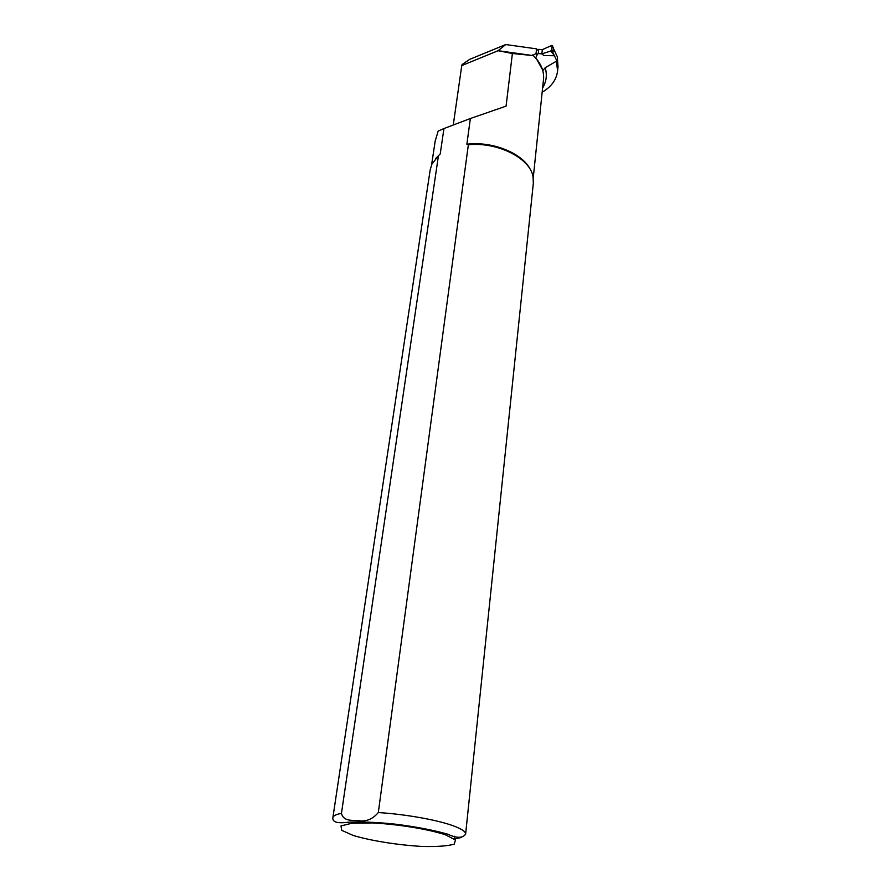 <?xml version="1.0" encoding="UTF-8"?>
<svg xmlns="http://www.w3.org/2000/svg" width="891" height="891" viewBox="0 0 891 891"><rect width="100%" height="100%" fill="white"/><g stroke="black" fill="none" stroke-linecap="round" stroke-linejoin="round"><path stroke-width="1.34" d="M556.552 61.858L557.142 61.512L551.685 49.907L550.694 51.043L541.862 53.872L543.922 55.554L542.096 53.995M550.694 51.043L554.681 55.721M554.592 55.743L543.922 55.554M538.253 53.583L541.862 53.872L542.307 49.64L538.71 49.361L538.253 53.583L537.017 54.329M542.307 49.64L551.975 45.352L557.566 57.291L557.142 61.512M553.434 47.947L553.066 51.578M552.108 45.764L551.685 49.907M542.162 92.207C551.451 86.761 556.608 79.577 557.61 70.667L556.307 61.245L545.214 67.705L542.942 70.467L535.792 57.637L537.117 54.908L536.048 53.482L532.595 55.532L498.114 50.709L512.392 53.505L532.595 55.532M557.443 58.483L558 66.68M505.743 44.55L469.735 59.329L462.095 64.531L461.761 65.578L498.114 50.709L505.743 44.55L536.549 48.86L537.607 50.019M530.858 170.615C523.897 153.876 493.202 140.912 466.873 144.219L470.359 118.514L506.077 106.14L512.392 53.505M466.873 144.219L468.365 144.754L378.319 812.559C372.605 819.208 366.034 821.903 358.616 820.656C352.502 820.132 343.481 821.68 341.453 813.349L438.439 155.713L440.21 153.998L435.71 158.398M440.21 153.998L443.952 128.549L438.16 131.1L435.198 140.99L431.612 164.757M453.263 125.007L461.761 65.578M470.359 118.514L443.952 128.549M557.031 63.183L557.488 58.583M438.439 155.713L431.823 164.278L430.175 169.925L332.889 817.548M461.315 837.495L454.354 838.988L454.622 836.248M533.33 183.167L533.041 176.708C530.19 158.286 497.668 141.747 468.365 144.754M536.549 48.86L536.048 53.482M542.608 88.009C546.406 81.694 547.274 74.922 545.214 67.705M543.488 79.6L543.543 78.998C544.189 70.434 540.559 62.415 532.662 54.952M465.503 834.644L465.625 834.065C465.681 831.593 461.482 828.819 453.051 825.734C437.047 819.865 405.16 814.196 378.319 812.559M445.166 834.689C427.468 829.031 398.322 824.286 372.516 822.928L351.856 823.251L340.997 825.924L341.721 830.323L353.304 835.502C371.191 840.803 397.82 845.036 421.933 846.45C436.913 846.829 447.672 846.049 454.21 844.122L455.49 839.968L445.166 834.689M341.453 813.349C335.929 814.396 333.067 815.866 332.855 817.76C332.376 822.226 337.678 823.696 348.771 822.159C353.783 821.758 373.674 821.714 395.782 824.22C416.075 826.792 433.338 830.1 447.572 834.143C456.771 838.364 462.797 838.342 465.625 834.065L533.397 182.599M553.523 47.902L552.108 45.575M533.241 177.81L543.477 79.655M557.61 70.667L558.067 66.09"/></g></svg>
